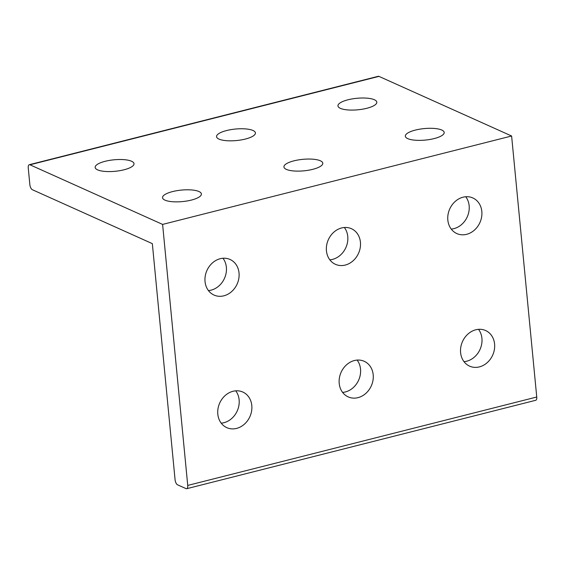 <?xml version="1.0" encoding="UTF-8"?>
<svg xmlns="http://www.w3.org/2000/svg" width="565" height="565" viewBox="0 0 565 565"><rect width="100%" height="100%" fill="white"/><g stroke="black" fill="none" stroke-linecap="round" stroke-linejoin="round"><path stroke-width="0.85" d="M208.436 290.579A19.521 16.555 114.2 0 0 226.367 267.266A19.521 16.555 114.2 0 0 222.97 258.254M205.038 281.568A19.521 16.555 -65.8 0 1 212.468 262.902A19.521 16.555 -65.8 0 1 230.04 259.462A19.521 16.555 -65.8 0 1 239.03 272.959A19.521 16.555 -65.8 0 1 231.601 291.625A19.521 16.555 -65.8 0 1 214.036 295.064A19.521 16.555 -65.8 0 1 205.038 281.568M329.833 259.829A19.521 16.555 114.2 0 0 347.765 236.516A19.521 16.555 114.2 0 0 344.368 227.504M326.436 250.818A19.521 16.555 -65.8 0 1 333.866 232.151A19.521 16.555 -65.8 0 1 351.437 228.712A19.521 16.555 -65.8 0 1 360.428 242.208A19.521 16.555 -65.8 0 1 352.998 260.875A19.521 16.555 -65.8 0 1 335.433 264.314A19.521 16.555 -65.8 0 1 326.436 250.818M218.987 139.103A19.521 5.77 174.5 0 1 216.557 136.666A19.521 5.77 174.5 0 1 230.845 129.653A19.521 5.77 174.5 0 1 252.979 130.487A19.521 5.77 174.5 0 1 255.415 132.923A19.521 5.77 174.5 0 1 241.128 139.936A19.521 5.77 174.5 0 1 218.987 139.103M286.363 169.387A19.521 5.77 174.5 0 1 283.934 166.95A19.521 5.77 174.5 0 1 298.221 159.944A19.521 5.77 174.5 0 1 320.355 160.778A19.521 5.77 174.5 0 1 322.792 163.207A19.521 5.77 174.5 0 1 308.504 170.22A19.521 5.77 174.5 0 1 286.363 169.387M97.597 169.853A19.521 5.77 174.5 0 1 95.16 167.417A19.521 5.77 174.5 0 1 109.448 160.404A19.521 5.77 174.5 0 1 131.581 161.244A19.521 5.77 174.5 0 1 134.018 163.673A19.521 5.77 174.5 0 1 119.731 170.687A19.521 5.77 174.5 0 1 97.597 169.853M164.973 200.137A19.521 5.77 174.5 0 1 162.536 197.701A19.521 5.77 174.5 0 1 176.824 190.695A19.521 5.77 174.5 0 1 198.965 191.528A19.521 5.77 174.5 0 1 201.394 193.957A19.521 5.77 174.5 0 1 187.107 200.971A19.521 5.77 174.5 0 1 164.973 200.137M340.384 108.353A19.521 5.77 174.5 0 1 337.955 105.916A19.521 5.77 174.5 0 1 352.242 98.903A19.521 5.77 174.5 0 1 374.376 99.737A19.521 5.77 174.5 0 1 376.813 102.173A19.521 5.77 174.5 0 1 362.518 109.186A19.521 5.77 174.5 0 1 340.384 108.353M407.761 138.637A19.521 5.77 174.5 0 1 405.331 136.2A19.521 5.77 174.5 0 1 419.618 129.194A19.521 5.77 174.5 0 1 441.752 130.028A19.521 5.77 174.5 0 1 444.189 132.457A19.521 5.77 174.5 0 1 429.894 139.47A19.521 5.77 174.5 0 1 407.761 138.637M451.23 229.079A19.521 16.555 114.2 0 0 469.155 205.766A19.521 16.555 114.2 0 0 465.758 196.754M447.833 220.068A19.521 16.555 -65.8 0 1 455.263 201.401A19.521 16.555 -65.8 0 1 472.834 197.955A19.521 16.555 -65.8 0 1 481.825 211.458A19.521 16.555 -65.8 0 1 474.395 230.124A19.521 16.555 -65.8 0 1 456.824 233.564A19.521 16.555 -65.8 0 1 447.833 220.068M221.205 423.157A19.521 16.555 114.2 0 0 239.129 399.843A19.521 16.555 114.2 0 0 235.732 390.832M217.808 414.145A19.521 16.555 -65.8 0 1 225.237 395.479A19.521 16.555 -65.8 0 1 242.809 392.039A19.521 16.555 -65.8 0 1 251.799 405.536A19.521 16.555 -65.8 0 1 244.37 424.202A19.521 16.555 -65.8 0 1 226.798 427.641A19.521 16.555 -65.8 0 1 217.808 414.145M342.602 392.407A19.521 16.555 114.2 0 0 360.527 369.093A19.521 16.555 114.2 0 0 357.129 360.082M339.205 383.395A19.521 16.555 -65.8 0 1 346.635 364.729A19.521 16.555 -65.8 0 1 364.199 361.289A19.521 16.555 -65.8 0 1 373.197 374.786A19.521 16.555 -65.8 0 1 365.767 393.452A19.521 16.555 -65.8 0 1 348.195 396.891A19.521 16.555 -65.8 0 1 339.205 383.395M463.999 361.657A19.521 16.555 114.2 0 0 481.924 338.343A19.521 16.555 114.2 0 0 478.527 329.331M460.602 352.645A19.521 16.555 -65.8 0 1 468.032 333.979A19.521 16.555 -65.8 0 1 485.596 330.532A19.521 16.555 -65.8 0 1 494.587 344.036A19.521 16.555 -65.8 0 1 487.157 362.695A19.521 16.555 -65.8 0 1 469.593 366.141A19.521 16.555 -65.8 0 1 460.602 352.645M28.25 167.982A4.358 1.914 75.8 0 1 29.288 164.705A4.358 1.914 75.8 0 1 29.959 164.789L162.607 224.411L187.735 485.427A4.358 1.914 75.8 0 1 186.704 488.704A4.358 1.914 75.8 0 1 186.033 488.619L177.572 484.819A4.358 1.914 75.8 0 1 175.072 479.727L152.338 243.642L32.353 189.713A4.358 1.914 75.8 0 1 29.853 184.621L28.25 167.982M186.704 488.704L535.712 400.295A4.358 1.914 -104.2 0 0 536.75 397.018L511.615 136.003L378.967 76.381A4.358 1.914 -104.2 0 0 378.296 76.296L29.288 164.705M511.615 136.003L162.607 224.411M29.959 164.789L378.967 76.381M536.75 397.018L187.735 485.427"/></g></svg>
